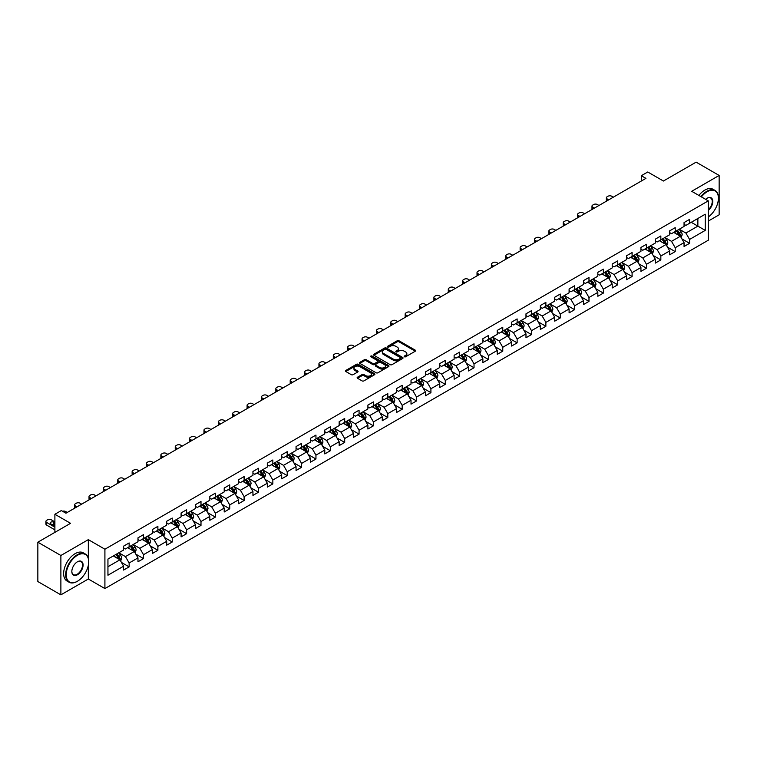<?xml version="1.0" encoding="UTF-8"?>
<svg xmlns="http://www.w3.org/2000/svg" width="757" height="757" viewBox="0 0 757 757"><rect width="100%" height="100%" fill="white"/><g stroke="black" fill="none" stroke-linecap="round" stroke-linejoin="round"><path stroke-width="1.14" d="M404.408 356.765A0.899 0.52 0 0 0 405.676 356.765L415.281 351.22A1.277 0.738 0 0 0 415.659 350.699A1.277 0.738 0 0 0 415.281 350.169L399.005 340.773A1.277 0.738 0 0 0 397.198 340.773L387.593 346.318A0.899 0.52 0 0 0 388.861 347.056L390.101 346.337A4.088 2.366 0 0 1 395.892 346.337L397.245 347.122A4.088 2.366 0 0 1 398.447 348.788A4.088 2.366 0 0 1 397.245 350.463L396.006 351.182A0.899 0.52 0 0 0 397.264 351.91L398.513 351.191A4.088 2.366 0 0 1 404.295 351.191L405.657 351.977A4.088 2.366 0 0 1 406.85 353.642A4.088 2.366 0 0 1 405.657 355.317L404.408 356.036A0.899 0.52 0 0 0 404.408 356.765L404.408 356.036M357.503 377.213A1.277 0.738 0 0 0 357.134 377.734A1.277 0.738 0 0 0 357.503 378.254L362.073 380.894A1.277 0.738 0 0 0 363.88 380.894L374.554 374.734A1.277 0.738 0 0 0 374.923 374.213A1.277 0.738 0 0 0 374.554 373.693L358.279 364.297A1.277 0.738 0 0 0 356.462 364.297L345.798 370.457A1.277 0.738 0 0 0 345.419 370.977A1.277 0.738 0 0 0 345.798 371.498L351.314 374.677A1.277 0.738 0 0 0 353.122 374.677L357.683 372.047A1.277 0.738 0 0 0 358.061 371.526A1.277 0.738 0 0 0 357.683 371.006L354.948 369.425A3.416 1.978 0 0 1 353.954 368.025A3.416 1.978 0 0 1 356.064 366.199A3.416 1.978 0 0 1 359.793 366.634L370.504 372.813A3.416 1.978 0 0 1 371.507 374.213A3.416 1.978 0 0 1 369.397 376.04A3.416 1.978 0 0 1 365.669 375.604L363.88 374.573A1.277 0.738 0 0 0 362.073 374.573L357.503 377.213L357.503 378.254M708.278 221.082L719.15 214.799L719.15 175.444L696.118 162.149L663.416 181.027L647.755 171.99L641.311 175.709L645.92 178.368L65.944 513.218L61.336 510.559L54.892 514.277L54.892 532.36M88.332 558.325L88.332 539.646L60.882 555.496L37.85 542.201L70.552 523.314L54.892 514.277M88.332 539.646L104.911 549.222L708.278 200.87L708.278 240.224L104.911 588.577L104.911 549.222M719.15 175.444L691.699 191.294L708.278 200.87M390.196 364.656A1.277 0.738 0 0 0 392.003 364.656L402.667 358.496A1.277 0.738 0 0 0 403.046 357.976A1.277 0.738 0 0 0 402.667 357.455L386.392 348.059A1.277 0.738 0 0 0 384.584 348.059L373.92 354.219A1.277 0.738 0 0 0 373.542 354.74A1.277 0.738 0 0 0 373.92 355.26L390.196 364.656M371.157 356.954A0.899 0.52 0 0 1 372.065 357.086L372.065 356.017L388.606 365.574A1.277 0.738 0 0 1 388.984 366.095A1.277 0.738 0 0 1 388.606 366.615L377.942 372.775A1.277 0.738 0 0 1 376.134 372.775L359.859 363.379L359.859 362.338A1.277 0.738 0 0 0 359.48 362.858A1.277 0.738 0 0 0 359.859 363.379M359.859 362.338L364.42 359.698A1.277 0.738 0 0 1 366.227 359.698L372.832 363.511A1.277 0.738 0 0 0 374.639 363.511L377.667 361.761A1.277 0.738 0 0 0 378.046 361.24A1.277 0.738 0 0 0 377.667 360.72L370.798 356.746A0.899 0.52 0 0 1 372.065 356.017M60.882 555.496L60.882 594.851L37.85 581.556L37.85 542.201M121.451 562.432L129.135 566.879L129.135 562.99L137.982 557.89L137.982 561.77L143.508 558.581L143.508 554.701L152.356 549.591L152.356 553.471L157.882 550.282L157.882 546.403L166.72 541.293L166.72 545.172L172.246 541.984L172.246 538.104L181.093 532.994L181.093 536.883L186.619 533.685L186.619 529.805L195.467 524.705L195.467 528.585L200.993 525.396L200.993 521.507L209.831 516.406L209.831 520.286L215.357 517.097L215.357 513.218L224.204 508.108L224.204 511.987L229.731 508.799L229.731 504.919L238.578 499.809L238.578 503.698L244.104 500.5L244.104 496.62L252.942 491.511L252.942 495.4L258.468 492.211L258.468 488.322L267.316 483.221L267.316 487.101L272.842 483.912L272.842 480.023L281.689 474.923L281.689 478.803L287.215 475.614L287.215 471.734L296.053 466.624L296.053 470.504L301.579 467.315L301.579 463.435L310.427 458.326L310.427 462.215L315.953 459.016L315.953 455.137L324.791 450.037L324.791 453.916L330.326 450.727L330.326 446.838L339.164 441.738L339.164 445.618L344.69 442.429L344.69 438.54L353.538 433.439L353.538 437.319L359.064 434.13L359.064 430.25L367.902 425.141L367.902 429.02L373.438 425.831L373.438 421.952L382.276 416.842L382.276 420.731L387.802 417.533L387.802 413.653L396.649 408.553L396.649 412.433L402.175 409.244L402.175 405.355L411.013 400.254L411.013 404.134L416.549 400.945L416.549 397.065L425.387 391.956L425.387 395.835L430.913 392.646L430.913 388.767L439.76 383.657L439.76 387.537L445.286 384.348L445.286 380.468L454.124 375.358L454.124 379.248L459.66 376.049L459.66 372.17L468.498 367.069L468.498 370.949L474.024 367.76L474.024 363.871L482.871 358.771L482.871 362.65L488.397 359.461L488.397 355.582L497.235 350.472L497.235 354.352L502.771 351.163L502.771 347.283L511.609 342.173L511.609 346.063L517.135 342.864L517.135 338.985L525.983 333.875L525.983 337.764L531.509 334.575L531.509 330.686L540.347 325.586L540.347 329.465L545.873 326.276L545.873 322.387L554.72 317.287L554.72 321.167L560.246 317.978L560.246 314.098L569.094 308.988L569.094 312.868L574.62 309.679L574.62 305.8L583.458 300.69L583.458 304.579L588.984 301.381L588.984 297.501L597.831 292.401L597.831 296.28L603.357 293.091L603.357 289.202L612.205 284.102L612.205 287.982L617.731 284.793L617.731 280.904L626.569 275.803L626.569 279.683L632.095 276.494L632.095 272.615L640.942 267.505L640.942 271.385L646.469 268.196L646.469 264.316L655.316 259.206L655.316 263.095L660.842 259.897L660.842 256.017L669.68 250.917L669.68 254.797L675.206 251.608L675.206 247.719L684.054 242.618L684.054 246.498L689.58 243.309L689.58 239.43L705.24 230.383L705.24 214.212L697.869 218.47L697.869 226.125L705.24 230.383M129.135 566.879L123.609 570.068L123.609 566.189L107.948 575.225L107.948 559.054L123.609 550.017L123.609 546.138L129.135 542.939L129.135 546.828L137.982 541.719L137.982 537.839L143.508 534.65L143.508 538.53L152.356 533.42L152.356 529.54L157.882 526.352L157.882 530.231L166.72 525.131L166.72 521.242L172.246 518.053L172.246 521.933L181.093 516.832L181.093 512.943L186.619 509.754L186.619 513.643L195.467 508.534L195.467 504.654L200.993 501.456L200.993 505.345L209.831 500.235L209.831 496.355L215.357 493.167L215.357 497.046L224.204 491.936L224.204 488.057L229.731 484.868L229.731 488.748L238.578 483.647L238.578 479.758L244.104 476.569L244.104 480.449L252.942 475.349L252.942 471.469L258.468 468.271L258.468 472.16L267.316 467.05L267.316 463.17L272.842 459.982L272.842 463.861L281.689 458.751L281.689 454.872L287.215 451.683L287.215 455.563L296.053 450.453L296.053 446.573L301.579 443.384L301.579 447.264L310.427 442.164L310.427 438.275L315.953 435.086L315.953 438.965L324.791 433.865L324.791 429.985L330.326 426.787L330.326 430.676L339.164 425.566L339.164 421.687L344.69 418.498L344.69 422.378L353.538 417.268L353.538 413.388L359.064 410.199L359.064 414.079L367.902 408.979L367.902 405.09L373.438 401.901L373.438 405.78L382.276 400.68L382.276 396.791L387.802 393.602L387.802 397.482L396.649 392.381L396.649 388.502L402.175 385.304L402.175 389.193L411.013 384.083L411.013 380.203L416.549 377.014L416.549 380.894L425.387 375.784L425.387 371.905L430.913 368.716L430.913 372.595L439.76 367.495L439.76 363.606L445.286 360.417L445.286 364.297L454.124 359.197L454.124 355.307L459.66 352.119L459.66 356.008L468.498 350.898L468.498 347.018L474.024 343.82L474.024 347.709L482.871 342.599L482.871 338.72L488.397 335.531L488.397 339.41L497.235 334.301L497.235 330.421L502.771 327.232L502.771 331.112L511.609 326.012L511.609 322.122L517.135 318.934L517.135 322.813L525.983 317.713L525.983 313.833L531.509 310.635L531.509 314.524L540.347 309.414L540.347 305.535L545.873 302.346L545.873 306.225L554.72 301.116L554.72 297.236L560.246 294.047L560.246 297.927L569.094 292.817L569.094 288.937L574.62 285.749L574.62 289.628L583.458 284.528L583.458 280.639L588.984 277.45L588.984 281.33L597.831 276.229L597.831 272.35L603.357 269.151L603.357 273.04L612.205 267.931L612.205 264.051L617.731 260.862L617.731 264.742L626.569 259.632L626.569 255.752L632.095 252.564L632.095 256.443L640.942 251.343L640.942 247.454L646.469 244.265L646.469 248.145L655.316 243.044L655.316 239.155L660.842 235.966L660.842 239.846L669.68 234.746L669.68 230.866L675.206 227.668L675.206 231.557L684.054 226.447L684.054 222.567L689.58 219.379L689.58 223.258L705.24 214.212M127.668 547.68L134.301 551.503L125.454 556.613L118.821 552.78M123.609 547.888L125.454 548.957L129.135 546.828M125.454 556.613L129.135 562.99M134.301 551.503L137.982 557.89M142.032 539.381L148.665 543.214L139.827 548.314L133.194 544.482M137.982 539.59L139.827 540.659L143.508 538.53M139.827 548.314L143.508 554.701M148.665 543.214L152.356 549.591M156.406 531.083L163.039 534.915L154.191 540.015L147.558 536.193M152.356 531.3L154.191 532.36L157.882 530.231M154.191 540.015L157.882 546.403M163.039 534.915L166.72 541.293M170.779 522.784L177.412 526.617L168.565 531.726L161.932 527.894M166.72 523.002L168.565 524.062L172.246 521.933M168.565 531.726L172.246 538.104M177.412 526.617L181.093 532.994M185.143 514.486L191.776 518.318L182.939 523.428L176.305 519.595M181.093 514.703L182.939 515.763L186.619 513.643M182.939 523.428L186.619 529.805M191.776 518.318L195.467 524.705M199.517 506.196L206.15 510.019L197.303 515.129L190.669 511.297M195.467 506.405L197.303 507.474L200.993 505.345M197.303 515.129L200.993 521.507M206.15 510.019L209.831 516.406M213.89 497.898L220.514 501.73L211.676 506.83L205.043 502.998M209.831 498.106L211.676 499.175L215.357 497.046M211.676 506.83L215.357 513.218M220.514 501.73L224.204 508.108M228.254 489.599L234.888 493.432L226.05 498.532L219.416 494.709M224.204 489.817L226.05 490.877L229.731 488.748M226.05 498.532L229.731 504.919M234.888 493.432L238.578 499.809M242.628 481.301L249.261 485.133L240.414 490.243L233.781 486.41M238.578 481.518L240.414 482.578L244.104 480.449M240.414 490.243L244.104 496.62M249.261 485.133L252.942 491.511M257.002 473.011L263.625 476.834L254.787 481.944L248.154 478.112M252.942 473.22L254.787 474.279L258.468 472.16M254.787 481.944L258.468 488.322M263.625 476.834L267.316 483.221M271.366 464.713L277.999 468.536L269.161 473.645L262.528 469.813M267.316 464.921L269.161 465.99L272.842 463.861M269.161 473.645L272.842 480.023M277.999 468.536L281.689 474.923M285.739 456.414L292.372 460.247L283.525 465.347L276.892 461.524M281.689 456.622L283.525 457.692L287.215 455.563M283.525 465.347L287.215 471.734M292.372 460.247L296.053 466.624M300.113 448.116L306.736 451.948L297.898 457.048L291.265 453.225M296.053 448.333L297.898 449.393L301.579 447.264M297.898 457.048L301.579 463.435M306.736 451.948L310.427 458.326M314.477 439.817L321.11 443.649L312.272 448.759L305.639 444.927M310.427 440.035L312.272 441.094L315.953 438.965M312.272 448.759L315.953 455.137M321.11 443.649L324.791 450.037M328.85 431.528L335.483 435.351L326.636 440.46L320.003 436.628M324.791 431.736L326.636 432.796L330.326 430.676M326.636 440.46L330.326 446.838M335.483 435.351L339.164 441.738M343.214 423.229L349.848 427.052L341.01 432.162L334.376 428.33M339.164 423.437L341.01 424.507L344.69 422.378M341.01 432.162L344.69 438.54M349.848 427.052L353.538 433.439M357.588 414.931L364.221 418.763L355.383 423.863L348.75 420.04M353.538 415.139L355.383 416.208L359.064 414.079M355.383 423.863L359.064 430.25M364.221 418.763L367.902 425.141M371.961 406.632L378.595 410.464L369.747 415.565L363.114 411.742M367.902 406.85L369.747 407.909L373.438 405.78M369.747 415.565L373.438 421.952M378.595 410.464L382.276 416.842M386.325 398.333L392.959 402.166L384.121 407.275L377.488 403.443M382.276 398.551L384.121 399.611L387.802 397.482M384.121 407.275L387.802 413.653M392.959 402.166L396.649 408.553M400.699 390.044L407.332 393.867L398.485 398.977L391.861 395.145M396.649 390.252L398.485 391.322L402.175 389.193M398.485 398.977L402.175 405.355M407.332 393.867L411.013 400.254M415.073 381.746L421.706 385.578L412.858 390.678L406.225 386.846M411.013 381.954L412.858 383.023L416.549 380.894M412.858 390.678L416.549 397.065M421.706 385.578L425.387 391.956M429.437 373.447L436.07 377.279L427.232 382.38L420.599 378.557M425.387 373.665L427.232 374.724L430.913 372.595M427.232 382.38L430.913 388.767M436.07 377.279L439.76 383.657M443.81 365.148L450.443 368.981L441.596 374.09L434.972 370.258M439.76 365.366L441.596 366.426L445.286 364.297M441.596 374.09L445.286 380.468M450.443 368.981L454.124 375.358M458.184 356.85L464.817 360.682L455.969 365.792L449.336 361.96M454.124 357.067L455.969 358.127L459.66 356.008M455.969 365.792L459.66 372.17M464.817 360.682L468.498 367.069M472.548 348.561L479.181 352.383L470.343 357.493L463.71 353.661M468.498 348.769L470.343 349.838L474.024 347.709M470.343 357.493L474.024 363.871M479.181 352.383L482.871 358.771M486.921 340.262L493.555 344.094L484.707 349.195L478.083 345.362M482.871 340.47L484.707 341.539L488.397 339.41M484.707 349.195L488.397 355.582M493.555 344.094L497.235 350.472M501.295 331.963L507.928 335.796L499.081 340.896L492.447 337.073M497.235 332.181L499.081 333.241L502.771 331.112M499.081 340.896L502.771 347.283M507.928 335.796L511.609 342.173M515.659 323.665L522.292 327.497L513.454 332.607L506.821 328.775M511.609 323.882L513.454 324.942L517.135 322.813M513.454 332.607L517.135 338.985M522.292 327.497L525.983 333.875M530.032 315.376L536.666 319.199L527.818 324.308L521.185 320.476M525.983 315.584L527.818 316.644L531.509 314.524M527.818 324.308L531.509 330.686M536.666 319.199L540.347 325.586M544.406 307.077L551.039 310.9L542.192 316.01L535.559 312.177M540.347 307.285L542.192 308.354L545.873 306.225M542.192 316.01L545.873 322.387M551.039 310.9L554.72 317.287M558.77 298.778L565.403 302.611L556.565 307.711L549.932 303.888M554.72 298.987L556.565 300.056L560.246 297.927M556.565 307.711L560.246 314.098M565.403 302.611L569.094 308.988M573.144 290.48L579.777 294.312L570.929 299.412L564.296 295.59M569.094 290.697L570.929 291.757L574.62 289.628M570.929 299.412L574.62 305.8M579.777 294.312L583.458 300.69M587.517 282.181L594.15 286.014L585.303 291.123L578.67 287.291M583.458 282.399L585.303 283.459L588.984 281.33M585.303 291.123L588.984 297.501M594.15 286.014L597.831 292.401M601.881 273.892L608.514 277.715L599.676 282.825L593.043 278.992M597.831 274.1L599.676 275.16L603.357 273.04M599.676 282.825L603.357 289.202M608.514 277.715L612.205 284.102M616.255 265.593L622.888 269.416L614.041 274.526L607.407 270.694M612.205 265.802L614.041 266.871L617.731 264.742M614.041 274.526L617.731 280.904M622.888 269.416L626.569 275.803M630.628 257.295L637.262 261.127L628.414 266.227L621.781 262.405M626.569 257.503L628.414 258.572L632.095 256.443M628.414 266.227L632.095 272.615M637.262 261.127L640.942 267.505M644.992 248.996L651.626 252.829L642.788 257.929L636.154 254.106M640.942 249.214L642.788 250.274L646.469 248.145M642.788 257.929L646.469 264.316M651.626 252.829L655.316 259.206M659.366 240.698L665.999 244.53L657.152 249.64L650.518 245.807M655.316 240.915L657.152 241.975L660.842 239.846M657.152 249.64L660.842 256.017M665.999 244.53L669.68 250.917M673.739 232.408L680.373 236.231L671.525 241.341L664.892 237.509M669.68 232.617L671.525 233.686L675.206 231.557M671.525 241.341L675.206 247.719M680.373 236.231L684.054 242.618M691.236 222.303L697.869 226.125L685.899 233.042L679.266 229.21M684.054 224.318L685.899 225.387L689.58 223.258M685.899 233.042L689.58 239.43M60.882 594.851L88.332 579.001L104.911 588.577M641.311 175.709L641.311 181.027M107.948 566.719L119.928 559.802L113.295 555.969M119.928 559.802L123.609 566.189M681.887 238.871L689.58 243.309M667.523 247.16L675.206 251.608M653.149 255.459L660.842 259.897M638.776 263.758L646.469 268.196M624.411 272.056L632.095 276.494M610.038 280.345L617.731 284.793M595.664 288.644L603.357 293.091M581.3 296.943L588.984 301.381M566.927 305.241L574.62 309.679M552.553 313.54L560.246 317.978M538.189 321.829L545.873 326.276M523.816 330.128L531.509 334.575M509.442 338.426L517.135 342.864M495.078 346.725L502.771 351.163M480.704 355.024L488.397 359.461M466.331 363.313L474.024 367.76M451.967 371.611L459.66 376.049M437.593 379.91L445.286 384.348M423.22 388.209L430.913 392.646M408.856 396.507L416.549 400.945M394.482 404.796L402.175 409.244M380.109 413.095L387.802 417.533M365.745 421.394L373.438 425.831M351.371 429.692L359.064 434.13M336.997 437.981L344.69 442.429M322.633 446.28L330.326 450.727M308.26 454.579L315.953 459.016M293.886 462.877L301.579 467.315M279.522 471.176L287.215 475.614M265.149 479.465L272.842 483.912M250.775 487.763L258.468 492.211M236.411 496.062L244.104 500.5M222.038 504.361L229.731 508.799M207.664 512.659L215.357 517.097M193.3 520.948L200.993 525.396M178.926 529.247L186.619 533.685M164.553 537.546L172.246 541.984M150.189 545.844L157.882 550.282M135.815 554.143L143.508 558.581M88.332 579.001L88.332 565.28M404.768 356.888L405.657 356.377A4.088 2.366 0 0 0 406.85 354.711L406.85 353.642M398.447 348.788L398.447 349.857A4.088 2.366 0 0 1 397.245 351.522L396.356 352.033M415.271 351.229L399.005 341.842A1.277 0.738 0 0 0 397.198 341.842L387.953 347.179M402.667 357.455L402.667 358.496L386.392 349.119A1.277 0.738 0 0 0 384.584 349.119L373.93 355.27L373.92 354.219M400.406 358.345A0.899 0.52 0 0 0 400.406 357.607L386.127 349.365A0.899 0.52 0 0 0 384.859 349.365L383.544 350.122A4.088 2.366 0 0 0 382.351 351.787A4.088 2.366 0 0 0 383.544 353.462L393.309 359.102A4.088 2.366 0 0 0 399.1 359.102L400.406 358.345L400.406 359.405A0.899 0.52 0 0 0 400.671 359.045L400.671 357.976M382.351 351.787L382.351 352.857A4.088 2.366 0 0 0 383.544 354.522L383.544 353.462M400.406 359.405L399.1 360.162A4.088 2.366 0 0 1 393.309 360.162L383.544 354.522M359.878 363.388L364.42 360.767L364.42 359.698M378.046 361.24L378.046 362.3A1.277 0.738 0 0 1 377.667 362.821L374.639 364.571A1.277 0.738 0 0 1 372.832 364.571L366.227 360.767A1.277 0.738 0 0 0 364.42 360.767M372.065 357.086L388.596 366.625M379.683 367.467A3.416 1.978 0 0 0 383.411 367.893A3.416 1.978 0 0 0 385.521 366.066A3.416 1.978 0 0 0 384.518 364.675L380.743 362.489A1.277 0.738 0 0 0 378.935 362.489L375.907 364.24A1.277 0.738 0 0 0 375.529 364.76A1.277 0.738 0 0 0 375.907 365.281L379.683 367.467L379.683 368.527A3.416 1.978 0 0 0 383.411 368.952A3.416 1.978 0 0 0 385.521 367.136L385.521 366.066M375.529 364.76L375.529 365.83A1.277 0.738 0 0 0 375.907 366.35L375.907 365.281M379.683 368.527L375.907 366.35M371.507 374.213L371.507 375.273A3.416 1.978 0 0 1 369.397 377.1A3.416 1.978 0 0 1 365.669 376.674L363.88 375.642A1.277 0.738 0 0 0 362.073 375.642L357.522 378.263M353.954 368.025L353.954 369.094A3.416 1.978 0 0 0 354.948 370.485L354.948 369.425M357.683 371.006L357.683 372.047L354.948 370.485M374.535 374.743L358.279 365.357A1.277 0.738 0 0 0 356.462 365.357L345.817 371.507L345.798 370.457M681.092 237.499L682.189 234.736A3.454 1.997 -120 0 0 681.092 231.793L679.19 229.257M608.751 199.829L607.114 198.892A2.602 1.505 0 0 1 606.357 197.823A2.602 1.505 0 0 1 607.114 196.763L608.041 196.233A2.602 1.505 0 0 1 611.722 196.233L613.35 197.17M675.878 233.639L674.582 231.916M606.575 201.088A2.602 1.505 180 0 1 606.357 200.482L606.357 197.823M676.332 230.904L678.234 233.44A3.454 1.997 60 0 1 679.228 235.522L680.325 234.878A3.454 1.997 -120 0 0 679.341 232.806L677.439 230.27M676.578 230.762L678.679 233.582A1.76 1.012 60 0 1 679.001 234.112L680.325 234.878M708.278 216.975A15.897 9.179 120 0 0 718.412 198.211A15.897 9.179 120 0 0 707.17 191.72A15.897 9.179 120 0 0 701.398 196.896M700.925 196.621A16.285 9.406 -60 0 1 706.896 191.237A16.285 9.406 -60 0 1 715.043 190.433A16.285 9.406 -60 0 1 718.412 197.889A16.285 9.406 -60 0 1 718.412 198.05M705.638 199.346A7.949 4.589 -60 0 1 707.17 198.211L707.17 198.211A7.949 4.589 -60 0 1 712.763 200.823A7.949 4.589 -60 0 1 708.278 210.418M698.9 195.448A16.285 9.406 -60 0 1 704.871 190.073A16.285 9.406 -60 0 1 713.018 189.269L715.043 190.433M708.278 209.698A7.561 4.362 120 0 0 712.063 203.15A7.561 4.362 120 0 0 710.672 197.993A7.561 4.362 120 0 0 707.038 198.287M77.186 581.395L77.46 581.234A15.897 9.179 120 0 0 88.701 561.77A15.897 9.179 120 0 0 77.46 555.278A15.897 9.179 120 0 0 66.219 574.743A15.897 9.179 120 0 0 77.46 581.234L77.186 581.395A16.285 9.406 -60 0 1 69.038 582.199A16.285 9.406 -60 0 1 66.55 569.15A16.285 9.406 -60 0 1 77.186 554.805A16.285 9.406 -60 0 1 85.323 554.001A16.285 9.406 -60 0 1 88.701 561.448A16.285 9.406 -60 0 1 88.701 561.609M77.46 574.743A7.949 4.589 -60 0 1 71.839 571.507A7.949 4.589 -60 0 1 77.46 561.77L77.46 561.77A7.949 4.589 -60 0 1 83.081 565.015A7.949 4.589 -60 0 1 77.46 574.743M71.839 571.336A7.561 4.362 120 0 0 73.41 574.639A7.561 4.362 120 0 0 77.186 574.27A7.561 4.362 120 0 0 82.116 567.608A7.561 4.362 120 0 0 80.961 561.552A7.561 4.362 120 0 0 77.318 561.855M69.038 582.199L67.013 581.035A16.285 9.406 -60 0 1 64.515 567.987A16.285 9.406 -60 0 1 75.161 553.632A16.285 9.406 -60 0 1 83.298 552.828L85.323 554.001M666.728 245.788L667.825 243.035A3.454 1.997 -120 0 0 666.718 240.092L664.816 237.556M594.377 208.128L592.75 207.181A2.602 1.505 0 0 1 591.983 206.122A2.602 1.505 0 0 1 592.75 205.062L593.668 204.522A2.602 1.505 0 0 1 597.349 204.522L598.986 205.469M661.504 241.937L660.218 240.215M592.201 209.386A2.602 1.505 180 0 1 591.983 208.781L591.983 206.122M661.959 239.203L663.861 241.738A3.454 1.997 60 0 1 664.854 243.82L665.961 243.177A3.454 1.997 -120 0 0 664.968 241.105L663.066 238.559M662.205 239.061L664.315 241.88A1.76 1.012 60 0 1 664.637 242.41L665.961 243.177M652.354 254.087L653.452 251.324A3.454 1.997 -120 0 0 652.354 248.391L650.452 245.845M580.004 216.426L578.376 215.48A2.602 1.505 0 0 1 577.61 214.42A2.602 1.505 0 0 1 578.376 213.351L579.294 212.821A2.602 1.505 0 0 1 582.985 212.821L584.612 213.767M647.131 250.236L645.844 248.514M577.828 217.675A2.602 1.505 180 0 1 577.61 217.079L577.61 214.42M647.595 247.501L649.497 250.037A3.454 1.997 60 0 1 650.481 252.109L651.588 251.475A3.454 1.997 -120 0 0 650.604 249.394L648.702 246.858M647.831 247.359L649.941 250.179A1.76 1.012 60 0 1 650.263 250.709L651.588 251.475M637.99 262.386L639.078 259.623A3.454 1.997 -120 0 0 637.981 256.68L636.079 254.144M565.64 224.715L564.003 223.779A2.602 1.505 0 0 1 563.246 222.719A2.602 1.505 0 0 1 564.003 221.65L564.93 221.12A2.602 1.505 0 0 1 568.611 221.12L570.239 222.056M632.767 258.525L631.47 256.803M563.463 225.974A2.602 1.505 180 0 1 563.246 225.378L563.246 222.719M633.221 255.8L635.123 258.336A3.454 1.997 60 0 1 636.117 260.408L637.214 259.774A3.454 1.997 -120 0 0 636.23 257.692L634.328 255.156M633.467 255.658L635.568 258.468A1.76 1.012 60 0 1 635.889 259.008L637.214 259.774M623.617 270.684L624.714 267.921A3.454 1.997 -120 0 0 623.607 264.978L621.705 262.442M551.266 233.014L549.639 232.077A2.602 1.505 0 0 1 548.872 231.008A2.602 1.505 0 0 1 549.639 229.948L550.557 229.418A2.602 1.505 0 0 1 554.238 229.418L555.875 230.355M618.393 266.824L617.106 265.101M549.09 234.273A2.602 1.505 180 0 1 548.872 233.667L548.872 231.008M618.857 264.089L620.749 266.634A3.454 1.997 60 0 1 621.743 268.707L622.85 268.073A3.454 1.997 -120 0 0 621.857 265.991L619.955 263.455M619.094 263.956L621.204 266.767A1.76 1.012 60 0 1 621.525 267.306L622.85 268.073M609.243 278.973L610.341 276.22A3.454 1.997 -120 0 0 609.243 273.277L607.341 270.741M536.893 241.313L535.265 240.376A2.602 1.505 0 0 1 534.499 239.307A2.602 1.505 0 0 1 535.265 238.247L536.183 237.717A2.602 1.505 0 0 1 539.873 237.717L541.501 238.654M604.02 275.122L602.733 273.4M534.716 242.571A2.602 1.505 180 0 1 534.499 241.966L534.499 239.307M604.483 272.388L606.385 274.923A3.454 1.997 60 0 1 607.369 277.005L608.477 276.362A3.454 1.997 -120 0 0 607.493 274.289L605.591 271.754M604.72 272.246L606.83 275.065A1.76 1.012 60 0 1 607.152 275.595L608.477 276.362M594.879 287.272L595.967 284.518A3.454 1.997 -120 0 0 594.87 281.576L592.968 279.04M522.529 249.611L520.892 248.665A2.602 1.505 0 0 1 520.135 247.605A2.602 1.505 0 0 1 520.892 246.545L521.819 246.006A2.602 1.505 0 0 1 525.5 246.006L527.127 246.952M589.656 283.421L588.359 281.699M520.352 250.87A2.602 1.505 180 0 1 520.135 250.264L520.135 247.605M590.11 280.686L592.012 283.222A3.454 1.997 60 0 1 593.005 285.304L594.103 284.66A3.454 1.997 -120 0 0 593.119 282.588L591.217 280.043M590.356 280.544L592.466 283.364A1.76 1.012 60 0 1 592.778 283.894L594.103 284.66M580.505 295.571L581.603 292.808A3.454 1.997 -120 0 0 580.496 289.874L578.594 287.329M508.155 257.91L506.528 256.964A2.602 1.505 0 0 1 505.761 255.904A2.602 1.505 0 0 1 506.528 254.835L507.445 254.305A2.602 1.505 0 0 1 511.126 254.305L512.763 255.251M575.282 291.719L573.995 289.988M505.979 259.159A2.602 1.505 180 0 1 505.761 258.563L505.761 255.904M575.746 288.985L577.638 291.521A3.454 1.997 60 0 1 578.632 293.593L579.739 292.959A3.454 1.997 -120 0 0 578.745 290.877L576.843 288.341M575.982 288.843L578.093 291.663A1.76 1.012 60 0 1 578.414 292.193L579.739 292.959M566.132 303.869L567.23 301.106A3.454 1.997 -120 0 0 566.132 298.163L564.23 295.627M493.782 266.199L492.154 265.262A2.602 1.505 0 0 1 491.388 264.202A2.602 1.505 0 0 1 492.154 263.133L493.072 262.603A2.602 1.505 0 0 1 496.762 262.603L498.39 263.54M560.909 300.009L559.622 298.286M491.605 267.458A2.602 1.505 180 0 1 491.388 266.861L491.388 264.202M561.372 297.274L563.274 299.819A3.454 1.997 60 0 1 564.258 301.892L565.365 301.258A3.454 1.997 -120 0 0 564.381 299.176L562.479 296.64M561.609 297.141L563.719 299.952A1.76 1.012 60 0 1 564.041 300.491L565.365 301.258M551.768 312.168L552.856 309.405A3.454 1.997 -120 0 0 551.758 306.462L549.856 303.926M479.418 274.498L477.781 273.561A2.602 1.505 0 0 1 477.024 272.492A2.602 1.505 0 0 1 477.781 271.432L478.708 270.902A2.602 1.505 0 0 1 482.389 270.902L484.016 271.839M546.545 308.307L545.248 306.585M477.241 275.756A2.602 1.505 180 0 1 477.024 275.151L477.024 272.492M546.999 305.573L548.901 308.108A3.454 1.997 60 0 1 549.894 310.19L550.992 309.547A3.454 1.997 -120 0 0 550.008 307.474L548.106 304.939M547.245 305.44L549.355 308.25A1.76 1.012 60 0 1 549.667 308.79L550.992 309.547M537.394 320.457L538.492 317.703A3.454 1.997 -120 0 0 537.385 314.761L535.483 312.225M465.044 282.796L463.416 281.859A2.602 1.505 0 0 1 462.65 280.79A2.602 1.505 0 0 1 463.416 279.73L464.334 279.201A2.602 1.505 0 0 1 468.015 279.201L469.652 280.137M532.171 316.606L530.884 314.884M462.868 284.055A2.602 1.505 180 0 1 462.65 283.449L462.65 280.79M532.635 313.871L534.527 316.407A3.454 1.997 60 0 1 535.521 318.489L536.628 317.845A3.454 1.997 -120 0 0 535.634 315.773L533.732 313.237M532.871 313.729L534.981 316.549A1.76 1.012 60 0 1 535.303 317.079L536.628 317.845M523.021 328.756L524.118 325.993A3.454 1.997 -120 0 0 523.021 323.059L521.119 320.523M450.67 291.095L449.043 290.149A2.602 1.505 0 0 1 448.276 289.089A2.602 1.505 0 0 1 449.043 288.029L449.961 287.49A2.602 1.505 0 0 1 453.651 287.49L455.279 288.436M517.797 324.904L516.511 323.182M448.494 292.353A2.602 1.505 180 0 1 448.276 291.748L448.276 289.089M518.261 322.17L520.163 324.706A3.454 1.997 60 0 1 521.147 326.778L522.254 326.144A3.454 1.997 -120 0 0 521.27 324.072L519.368 321.526M518.498 322.028L520.608 324.848A1.76 1.012 60 0 1 520.93 325.378L522.254 326.144M508.657 337.054L509.745 334.291A3.454 1.997 -120 0 0 508.647 331.358L506.745 328.812M436.306 299.394L434.669 298.447A2.602 1.505 0 0 1 433.912 297.387A2.602 1.505 0 0 1 434.669 296.318L435.597 295.788A2.602 1.505 0 0 1 439.278 295.788L440.905 296.735M503.433 333.203L502.137 331.471M434.13 300.643A2.602 1.505 180 0 1 433.912 300.046L433.912 297.387M503.888 330.468L505.79 333.004A3.454 1.997 60 0 1 506.783 335.077L507.881 334.443A3.454 1.997 -120 0 0 506.897 332.361L504.995 329.825M504.134 330.326L506.244 333.137A1.76 1.012 60 0 1 506.556 333.676L507.881 334.443M494.283 345.353L495.381 342.59A3.454 1.997 -120 0 0 494.274 339.647L492.372 337.111M421.933 307.683L420.305 306.746A2.602 1.505 0 0 1 419.539 305.677A2.602 1.505 0 0 1 420.305 304.617L421.223 304.087A2.602 1.505 0 0 1 424.904 304.087L426.541 305.024M489.06 341.492L487.773 339.77M419.757 308.941A2.602 1.505 180 0 1 419.539 308.345L419.539 305.677M489.524 338.757L491.425 341.303A3.454 1.997 60 0 1 492.41 343.375L493.517 342.741A3.454 1.997 -120 0 0 492.523 340.659L490.621 338.124M489.76 338.625L491.87 341.435A1.76 1.012 60 0 1 492.192 341.975L493.517 342.741M479.91 353.651L481.007 350.888A3.454 1.997 -120 0 0 479.91 347.946L478.008 345.41M407.559 315.981L405.932 315.044A2.602 1.505 0 0 1 405.165 313.975A2.602 1.505 0 0 1 405.932 312.915L406.85 312.386A2.602 1.505 0 0 1 410.54 312.386L412.168 313.322M474.686 349.791L473.399 348.069M405.383 317.24A2.602 1.505 180 0 1 405.165 316.634L405.165 313.975M475.15 347.056L477.052 349.592A3.454 1.997 60 0 1 478.036 351.674L479.143 351.03A3.454 1.997 -120 0 0 478.159 348.958L476.257 346.422M475.387 346.924L477.497 349.734A1.76 1.012 60 0 1 477.818 350.273L479.143 351.03M465.546 361.941L466.634 359.187A3.454 1.997 -120 0 0 465.536 356.244L463.634 353.708M393.195 324.28L391.558 323.334A2.602 1.505 0 0 1 390.801 322.274A2.602 1.505 0 0 1 391.558 321.214L392.486 320.675A2.602 1.505 0 0 1 396.166 320.675L397.794 321.621M460.322 358.089L459.026 356.367M391.019 325.538A2.602 1.505 180 0 1 390.801 324.933L390.801 322.274M460.776 355.355L462.678 357.891A3.454 1.997 60 0 1 463.672 359.972L464.77 359.329A3.454 1.997 -120 0 0 463.786 357.257L461.884 354.721M461.022 355.213L463.133 358.033A1.76 1.012 60 0 1 463.445 358.563L464.77 359.329M451.172 370.239L452.27 367.476A3.454 1.997 -120 0 0 451.163 364.543L449.261 362.007M378.822 332.578L377.194 331.632A2.602 1.505 0 0 1 376.428 330.572A2.602 1.505 0 0 1 377.194 329.503L378.112 328.973A2.602 1.505 0 0 1 381.802 328.973L383.43 329.92M445.949 366.388L444.662 364.666M376.645 333.828A2.602 1.505 180 0 1 376.428 333.231L376.428 330.572M446.412 363.653L448.314 366.189A3.454 1.997 60 0 1 449.298 368.262L450.406 367.628A3.454 1.997 -120 0 0 449.412 365.555L447.51 363.01M446.649 363.511L448.759 366.331A1.76 1.012 60 0 1 449.081 366.861L450.406 367.628M436.798 378.538L437.896 375.775A3.454 1.997 -120 0 0 436.798 372.841L434.897 370.296M364.448 340.877L362.821 339.931A2.602 1.505 0 0 1 362.054 338.871A2.602 1.505 0 0 1 362.821 337.802L363.738 337.272A2.602 1.505 0 0 1 367.429 337.272L369.056 338.218M431.575 374.687L430.288 372.955M362.272 342.126A2.602 1.505 180 0 1 362.054 341.53L362.054 338.871M432.039 371.952L433.941 374.488A3.454 1.997 60 0 1 434.925 376.56L436.032 375.926A3.454 1.997 -120 0 0 435.048 373.844L433.146 371.308M432.275 371.81L434.386 374.62A1.76 1.012 60 0 1 434.707 375.16L436.032 375.926M422.434 386.836L423.523 384.073A3.454 1.997 -120 0 0 422.425 381.131L420.523 378.595M350.084 349.166L348.447 348.229A2.602 1.505 0 0 1 347.69 347.16A2.602 1.505 0 0 1 348.447 346.1L349.374 345.57A2.602 1.505 0 0 1 353.055 345.57L354.683 346.507M417.211 382.976L415.915 381.254M347.908 350.425A2.602 1.505 180 0 1 347.69 349.819L347.69 347.16M417.665 380.241L419.567 382.787A3.454 1.997 60 0 1 420.561 384.859L421.658 384.225A3.454 1.997 -120 0 0 420.674 382.143L418.772 379.607M417.911 380.109L420.021 382.919A1.76 1.012 60 0 1 420.334 383.458L421.658 384.225M408.061 395.135L409.159 392.372A3.454 1.997 -120 0 0 408.051 389.429L406.149 386.893M335.711 357.465L334.083 356.528A2.602 1.505 0 0 1 333.317 355.459A2.602 1.505 0 0 1 334.083 354.399L335.001 353.869A2.602 1.505 0 0 1 338.691 353.869L340.319 354.806M402.838 391.274L401.551 389.552M333.534 358.723A2.602 1.505 180 0 1 333.317 358.118L333.317 355.459M403.301 388.54L405.203 391.076A3.454 1.997 60 0 1 406.187 393.157L407.294 392.514A3.454 1.997 -120 0 0 406.301 390.442L404.399 387.906M403.538 388.398L405.648 391.218A1.76 1.012 60 0 1 405.97 391.748L407.294 392.514M393.687 403.424L394.785 400.671A3.454 1.997 -120 0 0 393.687 397.728L391.785 395.192M321.337 365.763L319.709 364.817A2.602 1.505 0 0 1 318.943 363.757A2.602 1.505 0 0 1 319.709 362.698L320.627 362.158A2.602 1.505 0 0 1 324.318 362.158L325.945 363.105M388.464 399.573L387.177 397.851M319.161 367.022A2.602 1.505 180 0 1 318.943 366.416L318.943 363.757M388.928 396.838L390.83 399.374A3.454 1.997 60 0 1 391.814 401.456L392.921 400.813A3.454 1.997 -120 0 0 391.937 398.74L390.035 396.195M389.164 396.696L391.274 399.516A1.76 1.012 60 0 1 391.596 400.046L392.921 400.813M379.323 411.723L380.411 408.96A3.454 1.997 -120 0 0 379.314 406.026L377.412 403.481M306.973 374.062L305.336 373.116A2.602 1.505 0 0 1 304.579 372.056A2.602 1.505 0 0 1 305.336 370.987L306.263 370.457A2.602 1.505 0 0 1 309.944 370.457L311.572 371.403M374.1 407.872L372.804 406.149M304.797 375.311A2.602 1.505 180 0 1 304.579 374.715L304.579 372.056M374.554 405.137L376.456 407.673A3.454 1.997 60 0 1 377.45 409.745L378.547 409.111A3.454 1.997 -120 0 0 377.563 407.029L375.661 404.493M374.8 404.995L376.91 407.815A1.76 1.012 60 0 1 377.223 408.345L378.547 409.111M364.95 420.021L366.047 417.258A3.454 1.997 -120 0 0 364.94 414.325L363.038 411.78M292.599 382.351L290.972 381.414A2.602 1.505 0 0 1 290.205 380.355A2.602 1.505 0 0 1 290.972 379.285L291.89 378.755A2.602 1.505 0 0 1 295.58 378.755L297.208 379.692M359.726 416.161L358.44 414.439M290.423 383.61A2.602 1.505 180 0 1 290.205 383.014L290.205 380.355M360.19 413.436L362.092 415.972A3.454 1.997 60 0 1 363.076 418.044L364.183 417.41A3.454 1.997 -120 0 0 363.19 415.328L361.288 412.792M360.427 413.294L362.537 416.104A1.76 1.012 60 0 1 362.858 416.643L364.183 417.41M350.576 428.32L351.674 425.557A3.454 1.997 -120 0 0 350.576 422.614L348.674 420.078M278.226 390.65L276.598 389.713A2.602 1.505 0 0 1 275.841 388.644A2.602 1.505 0 0 1 276.598 387.584L277.526 387.054A2.602 1.505 0 0 1 281.207 387.054L282.834 387.991M345.362 424.459L344.066 422.737M276.05 391.908A2.602 1.505 180 0 1 275.841 391.303L275.841 388.644M345.817 421.725L347.718 424.27A3.454 1.997 60 0 1 348.703 426.342L349.81 425.708A3.454 1.997 -120 0 0 348.826 423.627L346.924 421.091M346.053 421.592L348.163 424.403A1.76 1.012 60 0 1 348.485 424.942L349.81 425.708M336.212 436.609L337.3 433.856A3.454 1.997 -120 0 0 336.203 430.913L334.301 428.377M263.862 398.948L262.225 398.012A2.602 1.505 0 0 1 261.468 396.942A2.602 1.505 0 0 1 262.225 395.883L263.152 395.353A2.602 1.505 0 0 1 266.833 395.353L268.47 396.29M330.989 432.758L329.692 431.036M261.685 400.207A2.602 1.505 180 0 1 261.468 399.601L261.468 396.942M331.443 430.023L333.345 432.559A3.454 1.997 60 0 1 334.339 434.641L335.446 433.998A3.454 1.997 -120 0 0 334.452 431.925L332.55 429.389M331.689 429.881L333.799 432.701A1.76 1.012 60 0 1 334.111 433.231L335.446 433.998M321.839 444.908L322.936 442.154A3.454 1.997 -120 0 0 321.829 439.211L319.927 436.675M249.488 407.247L247.861 406.301A2.602 1.505 0 0 1 247.094 405.241A2.602 1.505 0 0 1 247.861 404.181L248.779 403.642A2.602 1.505 0 0 1 252.469 403.642L254.097 404.588M316.615 441.057L315.328 439.334M247.312 408.506A2.602 1.505 180 0 1 247.094 407.9L247.094 405.241M317.079 438.322L318.981 440.858A3.454 1.997 60 0 1 319.965 442.94L321.072 442.296A3.454 1.997 -120 0 0 320.079 440.224L318.177 437.678M317.315 438.18L319.426 441A1.76 1.012 60 0 1 319.747 441.53L321.072 442.296M307.465 453.206L308.563 450.443A3.454 1.997 -120 0 0 307.465 447.51L305.563 444.965M235.115 415.546L233.487 414.599A2.602 1.505 0 0 1 232.73 413.54A2.602 1.505 0 0 1 233.487 412.47L234.415 411.94A2.602 1.505 0 0 1 238.095 411.94L239.723 412.887M302.251 449.355L300.955 447.624M232.948 416.795A2.602 1.505 180 0 1 232.73 416.199L232.73 413.54M302.705 446.621L304.607 449.156A3.454 1.997 60 0 1 305.591 451.229L306.699 450.595A3.454 1.997 -120 0 0 305.714 448.513L303.812 445.977M302.942 446.479L305.052 449.298A1.76 1.012 60 0 1 305.374 449.828L306.699 450.595M293.101 461.505L294.189 458.742A3.454 1.997 -120 0 0 293.091 455.799L291.19 453.263M220.751 423.835L219.123 422.898A2.602 1.505 0 0 1 218.357 421.838A2.602 1.505 0 0 1 219.123 420.769L220.041 420.239A2.602 1.505 0 0 1 223.722 420.239L225.359 421.176M287.878 457.644L286.581 455.922M218.574 425.093A2.602 1.505 180 0 1 218.357 424.497L218.357 421.838M288.332 454.91L290.234 457.455A3.454 1.997 60 0 1 291.227 459.527L292.334 458.893A3.454 1.997 -120 0 0 291.341 456.812L289.439 454.276M288.578 454.777L290.688 457.588A1.76 1.012 60 0 1 291 458.127L292.334 458.893M278.727 469.804L279.825 467.041A3.454 1.997 -120 0 0 278.718 464.098L276.816 461.562M206.377 432.133L204.75 431.197A2.602 1.505 0 0 1 203.983 430.127A2.602 1.505 0 0 1 204.75 429.068L205.667 428.538A2.602 1.505 0 0 1 209.358 428.538L210.985 429.474M273.504 465.943L272.217 464.221M204.201 433.392A2.602 1.505 180 0 1 203.983 432.786L203.983 430.127M273.968 463.208L275.87 465.744A3.454 1.997 60 0 1 276.854 467.826L277.961 467.183A3.454 1.997 -120 0 0 276.967 465.11L275.075 462.574M274.204 463.076L276.314 465.886A1.76 1.012 60 0 1 276.636 466.426L277.961 467.183M264.354 478.093L265.452 475.339A3.454 1.997 -120 0 0 264.354 472.396L262.452 469.86M192.004 440.432L190.376 439.495A2.602 1.505 0 0 1 189.619 438.426A2.602 1.505 0 0 1 190.376 437.366L191.303 436.836A2.602 1.505 0 0 1 194.984 436.836L196.612 437.773M259.14 474.242L257.844 472.519M189.837 441.691A2.602 1.505 180 0 1 189.619 441.085L189.619 438.426M259.594 471.507L261.496 474.043A3.454 1.997 60 0 1 262.48 476.125L263.587 475.481A3.454 1.997 -120 0 0 262.603 473.409L260.701 470.873M259.831 471.365L261.941 474.185A1.76 1.012 60 0 1 262.263 474.715L263.587 475.481M249.99 486.391L251.087 483.628A3.454 1.997 -120 0 0 249.98 480.695L248.078 478.159M177.64 448.731L176.012 447.784A2.602 1.505 0 0 1 175.245 446.725A2.602 1.505 0 0 1 176.012 445.665L176.93 445.125A2.602 1.505 0 0 1 180.611 445.125L182.248 446.072M244.766 482.54L243.47 480.818M175.463 449.989A2.602 1.505 180 0 1 175.245 449.384L175.245 446.725M245.221 479.806L247.123 482.341A3.454 1.997 60 0 1 248.116 484.414L249.223 483.78A3.454 1.997 -120 0 0 248.23 481.707L246.328 479.162M245.467 479.664L247.577 482.483A1.76 1.012 60 0 1 247.889 483.013L249.223 483.78M235.616 494.69L236.714 491.927A3.454 1.997 -120 0 0 235.607 488.994L233.714 486.448M163.266 457.029L161.638 456.083A2.602 1.505 0 0 1 160.872 455.023A2.602 1.505 0 0 1 161.638 453.954L162.556 453.424A2.602 1.505 0 0 1 166.247 453.424L167.874 454.37M230.393 490.839L229.106 489.107M161.09 458.278A2.602 1.505 180 0 1 160.872 457.682L160.872 455.023M230.857 488.104L232.759 490.64A3.454 1.997 60 0 1 233.743 492.712L234.85 492.078A3.454 1.997 -120 0 0 233.856 489.997L231.964 487.461M231.093 487.962L233.203 490.782A1.76 1.012 60 0 1 233.525 491.312L234.85 492.078M221.243 502.989L222.34 500.226A3.454 1.997 -120 0 0 221.243 497.283L219.341 494.747M148.892 465.318L147.265 464.382A2.602 1.505 0 0 1 146.508 463.322A2.602 1.505 0 0 1 147.265 462.253L148.192 461.723A2.602 1.505 0 0 1 151.873 461.723L153.501 462.659M216.029 499.128L214.733 497.406M146.726 466.577A2.602 1.505 180 0 1 146.508 465.981L146.508 463.322M216.483 496.393L218.385 498.939A3.454 1.997 60 0 1 219.369 501.011L220.476 500.377A3.454 1.997 -120 0 0 219.492 498.295L217.59 495.759M216.72 496.261L218.83 499.071A1.76 1.012 60 0 1 219.151 499.611L220.476 500.377M206.879 511.287L207.976 508.524A3.454 1.997 -120 0 0 206.869 505.581L204.967 503.045M134.528 473.617L132.901 472.68A2.602 1.505 0 0 1 132.134 471.611A2.602 1.505 0 0 1 132.901 470.551L133.819 470.021A2.602 1.505 0 0 1 137.5 470.021L139.137 470.958M201.655 507.427L200.359 505.704M132.352 474.876A2.602 1.505 180 0 1 132.134 474.27L132.134 471.611M202.11 504.692L204.012 507.228A3.454 1.997 60 0 1 205.005 509.31L206.112 508.666A3.454 1.997 -120 0 0 205.119 506.594L203.217 504.058M202.356 504.559L204.466 507.37A1.76 1.012 60 0 1 204.787 507.909L206.112 508.666M192.505 519.576L193.603 516.823A3.454 1.997 -120 0 0 192.496 513.88L190.603 511.344M120.155 481.916L118.527 480.969A2.602 1.505 0 0 1 117.761 479.91A2.602 1.505 0 0 1 118.527 478.85L119.445 478.31A2.602 1.505 0 0 1 123.136 478.31L124.763 479.257M187.282 515.725L185.995 514.003M117.978 483.174A2.602 1.505 180 0 1 117.761 482.569L117.761 479.91M187.745 512.991L189.647 515.526A3.454 1.997 60 0 1 190.632 517.608L191.739 516.965A3.454 1.997 -120 0 0 190.745 514.892L188.853 512.357M187.982 512.849L190.092 515.668A1.76 1.012 60 0 1 190.414 516.198L191.739 516.965M178.132 527.875L179.229 525.112A3.454 1.997 -120 0 0 178.132 522.179L176.23 519.643M105.791 490.214L104.154 489.268A2.602 1.505 0 0 1 103.397 488.208A2.602 1.505 0 0 1 104.154 487.139L105.081 486.609A2.602 1.505 0 0 1 108.762 486.609L110.39 487.555M172.918 524.024L171.621 522.302M103.614 491.463A2.602 1.505 180 0 1 103.397 490.867L103.397 488.208M173.372 521.289L175.274 523.825A3.454 1.997 60 0 1 176.258 525.897L177.365 525.263A3.454 1.997 -120 0 0 176.381 523.191L174.479 520.646M173.618 521.147L175.719 523.967A1.76 1.012 60 0 1 176.04 524.497L177.365 525.263M163.767 536.174L164.865 533.411A3.454 1.997 -120 0 0 163.758 530.477L161.856 527.932M91.417 498.513L89.79 497.567A2.602 1.505 0 0 1 89.023 496.507A2.602 1.505 0 0 1 89.79 495.438L90.708 494.908A2.602 1.505 0 0 1 94.388 494.908L96.025 495.854M158.544 532.322L157.248 530.591M89.241 499.762A2.602 1.505 180 0 1 89.023 499.166L89.023 496.507M158.998 529.588L160.9 532.124A3.454 1.997 60 0 1 161.894 534.196L163.001 533.562A3.454 1.997 -120 0 0 162.007 531.48L160.106 528.944M159.244 529.446L161.355 532.256A1.76 1.012 60 0 1 161.676 532.796L163.001 533.562M149.394 544.472L150.492 541.709A3.454 1.997 -120 0 0 149.384 538.766L147.492 536.23M77.044 506.802L75.416 505.865A2.602 1.505 0 0 1 74.65 504.796A2.602 1.505 0 0 1 75.416 503.736L76.334 503.206A2.602 1.505 0 0 1 80.024 503.206L81.652 504.143M144.171 540.612L142.884 538.889M74.867 508.061A2.602 1.505 180 0 1 74.65 507.455L74.65 504.796M144.634 537.877L146.536 540.422A3.454 1.997 60 0 1 147.52 542.495L148.627 541.861A3.454 1.997 -120 0 0 147.643 539.779L145.741 537.243M144.871 537.744L146.981 540.555A1.76 1.012 60 0 1 147.303 541.094L148.627 541.861M135.02 552.771L136.118 550.008A3.454 1.997 -120 0 0 135.02 547.065L133.118 544.529M62.547 511.249A2.602 1.505 0 0 1 65.651 511.505L67.278 512.442M129.807 548.91L128.51 547.188M130.261 546.176L132.163 548.711A3.454 1.997 60 0 1 133.147 550.793L134.254 550.15A3.454 1.997 -120 0 0 133.27 548.077L131.368 545.542M130.507 546.034L132.607 548.853A1.76 1.012 60 0 1 132.929 549.383L134.254 550.15M120.656 561.06L121.754 558.306A3.454 1.997 -120 0 0 120.647 555.364L118.745 552.828M54.892 527.203L46.679 522.453A2.602 1.505 0 0 1 45.912 521.393A2.602 1.505 0 0 1 46.679 520.333L47.596 519.794A2.602 1.505 0 0 1 51.277 519.794L54.892 521.885M115.433 557.209L114.137 555.487M54.892 529.862L46.679 525.112A2.602 1.505 180 0 1 45.912 524.052L45.912 521.393M54.892 525.5L53.766 524.847A2.082 1.202 0 0 0 51.902 524.516M115.887 554.474L117.789 557.01A3.454 1.997 60 0 1 118.783 559.092L119.89 558.448A3.454 1.997 -120 0 0 118.896 556.376L116.994 553.831M116.133 554.332L118.243 557.152A1.76 1.012 60 0 1 118.565 557.682L119.89 558.448M54.892 522.841L53.766 522.188A2.082 1.202 0 0 0 51.495 521.933A2.082 1.202 0 0 0 50.208 523.04A2.082 1.202 0 0 0 50.823 523.891L54.892 526.247M405.657 356.377L405.657 355.317M396.006 351.91L396.006 351.182M397.245 351.522L397.245 350.463M387.593 347.056L387.593 346.318M397.198 341.842L397.198 340.773M399.005 341.842L399.005 340.773M415.281 351.22L415.281 350.169M384.584 349.119L384.584 348.059M386.392 349.119L386.392 348.059M393.309 360.162L393.309 359.102M399.1 360.162L399.1 359.102M366.227 360.767L366.227 359.698M372.832 364.571L372.832 363.511M374.639 364.571L374.639 363.511M377.667 362.821L377.667 361.761M388.606 366.615L388.606 365.574M362.073 375.642L362.073 374.573M363.88 375.642L363.88 374.573M365.669 376.674L365.669 375.604M356.462 365.357L356.462 364.297M358.279 365.357L358.279 364.297M374.554 374.734L374.554 373.693M607.114 198.892L607.114 200.775M680.032 236.042L682.171 234.802M679.341 232.806L681.092 231.793M676.881 234.225L678.234 233.44M592.75 207.181L592.75 209.064M665.658 244.331L667.797 243.101M664.968 241.105L666.718 240.092M662.517 242.524L663.861 241.738M578.376 215.48L578.376 217.363M651.285 252.63L653.433 251.39M650.604 249.394L652.354 248.391M648.143 250.813L649.497 250.037M564.003 223.779L564.003 225.662M636.921 260.928L639.059 259.689M636.23 257.692L637.981 256.68M633.77 259.112L635.123 258.336M549.639 232.077L549.639 233.96M622.547 269.227L624.686 267.987M621.857 265.991L623.607 264.978M619.406 267.41L620.749 266.634M535.265 240.376L535.265 242.259M608.174 277.516L610.322 276.286M607.493 274.289L609.243 273.277M605.032 275.709L606.385 274.923M520.892 248.665L520.892 250.548M593.81 285.815L595.948 284.585M593.119 282.588L594.87 281.576M590.659 283.998L592.012 283.222M506.528 256.964L506.528 258.847M579.436 294.113L581.575 292.874M578.745 290.877L580.496 289.874M576.295 292.297L577.638 291.521M492.154 265.262L492.154 267.145M565.063 302.412L567.211 301.172M564.381 299.176L566.132 298.163M561.921 300.595L563.274 299.819M477.781 273.561L477.781 275.444M550.699 310.711L552.837 309.471M550.008 307.474L551.758 306.462M547.548 308.894L548.901 308.108M463.416 281.859L463.416 283.733M536.325 319L538.464 317.77M535.634 315.773L537.385 314.761M533.183 317.192L534.527 316.407M449.043 290.149L449.043 292.032M521.952 327.298L524.099 326.068M521.27 324.072L523.021 323.059M518.81 325.482L520.163 324.706M434.669 298.447L434.669 300.33M507.587 335.597L509.726 334.357M506.897 332.361L508.647 331.358M504.436 333.78L505.79 333.004M420.305 306.746L420.305 308.629M493.214 343.896L495.352 342.656M492.523 340.659L494.274 339.647M490.072 342.079L491.425 341.303M405.932 315.044L405.932 316.928M478.84 352.194L480.988 350.955M478.159 348.958L479.91 347.946M475.699 350.377L477.052 349.592M391.558 323.334L391.558 325.217M464.476 360.483L466.615 359.253M463.786 357.257L465.536 356.244M461.335 358.676L462.678 357.891M377.194 331.632L377.194 333.515M450.103 368.782L452.241 367.542M449.412 365.555L451.163 364.543M446.961 366.965L448.314 366.189M362.821 339.931L362.821 341.814M435.729 377.081L437.877 375.841M435.048 373.844L436.798 372.841M432.588 375.264L433.941 374.488M348.447 348.229L348.447 350.113M421.365 385.379L423.504 384.14M420.674 382.143L422.425 381.131M418.224 383.562L419.567 382.787M334.083 356.528L334.083 358.411M406.992 393.678L409.13 392.438M406.301 390.442L408.051 389.429M403.85 391.861L405.203 391.076M319.709 364.817L319.709 366.7M392.618 401.967L394.766 400.737M391.937 398.74L393.687 397.728M389.477 400.16L390.83 399.374M305.336 373.116L305.336 374.999M378.254 410.266L380.393 409.026M377.563 407.029L379.314 406.026M375.112 408.449L376.456 407.673M290.972 381.414L290.972 383.297M363.88 418.564L366.019 417.325M363.19 415.328L364.94 414.325M360.739 416.747L362.092 415.972M276.598 389.713L276.598 391.596M349.507 426.863L351.655 425.623M348.826 423.627L350.576 422.614M346.365 425.046L347.718 424.27M262.225 398.012L262.225 399.895M335.143 435.152L337.281 433.922M334.452 431.925L336.203 430.913M332.001 433.345L333.345 432.559M247.861 406.301L247.861 408.184M320.769 443.451L322.908 442.22M320.079 440.224L321.829 439.211M317.628 441.634L318.981 440.858M233.487 414.599L233.487 416.482M306.396 451.749L308.544 450.51M305.714 448.513L307.465 447.51M303.254 449.932L304.607 449.156M219.123 422.898L219.123 424.781M292.032 460.048L294.17 458.808M291.341 456.812L293.091 455.799M288.89 458.231L290.234 457.455M204.75 431.197L204.75 433.08M277.658 468.346L279.797 467.107M276.967 465.11L278.718 464.098M274.517 466.53L275.87 465.744M190.376 439.495L190.376 441.369M263.285 476.636L265.433 475.405M262.603 473.409L264.354 472.396M260.143 474.828L261.496 474.043M176.012 447.784L176.012 449.667M248.921 484.934L251.059 483.704M248.23 481.707L249.98 480.695M245.779 483.117L247.123 482.341M161.638 456.083L161.638 457.966M234.547 493.233L236.686 491.993M233.856 489.997L235.607 488.994M231.405 491.416L232.759 490.64M147.265 464.382L147.265 466.265M220.173 501.531L222.321 500.292M219.492 498.295L221.243 497.283M217.032 499.715L218.385 498.939M132.901 472.68L132.901 474.563M205.809 509.83L207.948 508.59M205.119 506.594L206.869 505.581M202.668 508.013L204.012 507.228M118.527 480.969L118.527 482.852M191.436 518.119L193.574 516.889M190.745 514.892L192.496 513.88M188.294 516.312L189.647 515.526M104.154 489.268L104.154 491.151M177.062 526.418L179.21 525.178M176.381 523.191L178.132 522.179M173.921 524.601L175.274 523.825M89.79 497.567L89.79 499.45M162.698 534.716L164.837 533.477M162.007 531.48L163.758 530.477M159.557 532.9L160.9 532.124M75.416 505.865L75.416 507.748M148.325 543.015L150.473 541.775M147.643 539.779L149.384 538.766M145.183 541.198L146.536 540.422M133.961 551.314L136.099 550.074M133.27 548.077L135.02 547.065M130.81 549.497L132.163 548.711M46.679 522.453L46.679 525.112M119.587 559.603L121.726 558.373M118.896 556.376L120.647 555.364M116.446 557.795L117.789 557.01M53.766 524.847L53.766 522.188"/></g></svg>

